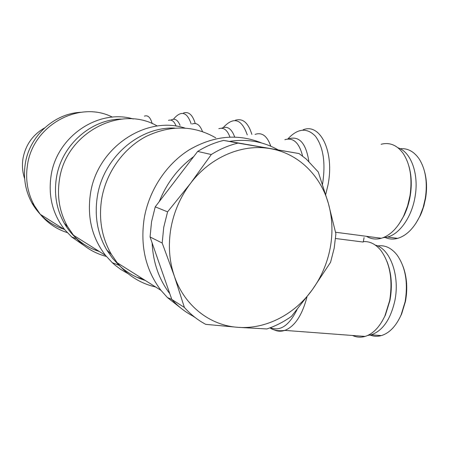 <?xml version="1.0" encoding="UTF-8"?>
<svg xmlns="http://www.w3.org/2000/svg" width="449" height="449" viewBox="0 0 449 449"><rect width="100%" height="100%" fill="white"/><g stroke="black" fill="none" stroke-linecap="round" stroke-linejoin="round"><path stroke-width="0.67" d="M155.657 287.001C140.374 283.471 127.555 275.394 117.2 262.772L111.431 254.415C101.816 237.79 98.555 219.331 101.654 199.03C106.132 172.433 123.464 148.271 146.206 136.389C170.721 124.816 193.906 125.299 215.761 137.832M145.19 280.406C135.435 277.454 126.73 272.425 119.069 265.325L112.441 258.164L106.8 250.02C97.506 233.974 94.346 216.171 97.321 196.623C103.135 157.633 139.246 126.495 174.627 128.094M195.315 317.639L192.627 315.905C184.842 311.741 177.899 306.252 171.799 299.444L169.789 293.68C158.968 279.413 153.087 262.508 152.144 242.971L150.061 236.977L151.543 221.789L155.242 206.837L167.572 211.861L190.544 183.338C180.425 196.763 173.864 211.821 170.867 228.502C168.083 245.205 169.239 261.077 174.341 276.124C184.343 305.718 209.941 325.486 237.83 327.321C265.741 329.538 294.617 314.452 312.308 289.734C321.304 277.168 327.27 263.266 330.2 248.033C333.012 232.778 332.417 217.967 328.421 203.588L335.908 233.878L334.179 248.241L330.548 262.334L312.308 289.734L291.474 316.354C283.774 321.854 275.563 326.053 266.846 328.954L237.83 327.321L205.726 324.346C197.745 320.081 190.634 314.452 184.382 307.447L174.341 276.124L162.179 243.021L163.733 227.323L167.572 211.861M180.84 308.081L167.449 297.58L161.011 290.374C145.678 270.152 140.077 246.136 144.202 218.326C149.062 190.202 166.27 164.216 189.209 149.837C213.803 135.609 238.009 133.347 261.829 143.051M363.314 241.613C369.774 241.169 375.583 244.06 380.758 250.284C390.013 262.991 392.982 279.772 389.659 300.634L384.95 315.793C379.708 327.035 373.091 333.91 365.093 336.43C360.743 337.665 356.551 337.351 352.521 335.482M364.077 237.616L363.235 242.045L335.566 238.498M381.072 144.281C389.648 142.047 397.017 145.094 403.18 153.423C410.223 164.244 412.491 178.36 409.982 195.775L407.585 205.962L403.679 215.986C397.573 228.126 390.125 235.551 381.336 238.267C375.965 239.732 370.997 239.076 366.423 236.303M399.004 224.079L404.128 215.397C407.013 209.374 409.05 202.847 410.234 195.82C411.963 184.926 411.492 174.936 408.82 165.849M400.149 148.731C407.641 148.069 413.995 151.487 419.198 158.985C425.607 169.267 427.656 182.339 425.332 198.211L423.166 207.455L419.871 216.087C413.944 228.266 406.53 235.691 397.634 238.363C393.268 239.525 389.131 239.255 385.231 237.538M382.907 237.751L387.577 237.027C399.84 233.884 411.896 216.71 415.089 196.589C419.113 173.903 410.936 151.869 398.01 147.805M415.841 223.4L420.365 215.408L421.841 211.956L423.89 205.889L425.601 198.262C427.128 188.737 426.797 179.886 424.597 171.709M382.043 321.445L385.399 315.08L389.962 300.392C392.499 286.165 391.522 273.222 387.021 261.559M377.66 245.945C384.838 244.845 391.264 247.803 396.927 254.819C405.498 266.947 408.231 282.584 405.127 301.722L401.092 314.962C396.018 326.221 389.44 333.096 381.364 335.583C377.519 336.649 373.787 336.486 370.161 335.094M367.692 335.465L371.261 334.814C382.722 330.756 390.585 319.396 394.851 300.729C400.126 275.529 389.985 248.477 375.313 245.098M398.695 319.862L401.591 314.12L405.458 301.419C407.754 288.78 406.951 277.123 403.056 266.437M106.407 256.452C93.353 253.023 82.386 245.945 73.496 235.231L67.642 226.711C59.616 212.461 56.871 196.847 59.414 179.875C65.672 132.87 120.697 104.308 157.302 126.051M99.229 251.446C90.967 248.881 83.536 244.683 76.931 238.857C71.969 234.429 67.782 229.271 64.359 223.377C56.591 209.593 53.931 194.501 56.378 178.113C61.154 145.498 90.866 119.125 121.415 119.097M142.939 278.986L137.08 277.37M128.027 273.649L120.944 269.54L115.427 265.443L112.306 262.704L105.594 255.459C92.096 237.998 87.033 217.49 90.412 193.934C96.945 147.822 145.656 115.258 184.792 128.016M67.266 232.616C56.608 229.203 47.605 223.091 40.258 214.296L34.365 205.625C27.608 193.238 25.296 179.819 27.428 165.372C32.682 125.22 79.299 99.992 112.424 117.15M63.96 229.226C50.159 224.719 39.49 215.986 31.963 203.015C25.413 191.005 23.168 178.012 25.234 164.031C29.252 136.232 54.088 113.479 80.691 112.301M98.067 250.716L94.385 249.723M83.896 245.418L71.728 236.999L64.785 229.748C52.752 214.392 48.166 196.499 51.023 176.07C56.479 136.518 98.46 108.456 133.302 118.974M65.605 225.449L66.721 225.78M24.644 178.674C22.472 172.175 21.917 165.49 22.978 158.604C25.52 144.988 32.704 134.773 44.53 127.959M155.242 206.837L197.672 151.431C205.968 146.256 214.633 142.58 223.675 140.414L299.068 153.569L306.252 159.053L318.279 171.995L328.421 203.588C320.575 175.323 298.136 153.289 270.191 148.63C242.415 143.573 210.435 156.92 190.544 183.338L211.305 154.523C219.836 149.158 228.743 145.347 238.026 143.096L299.068 153.569M162.179 243.021L150.061 236.977M169.789 293.68L152.144 242.971M171.799 299.444L184.382 307.447M211.305 154.523L197.672 151.431M223.675 140.414L238.026 143.096M229.445 141.401C246.961 138.702 263.075 141.469 277.791 149.708M159.277 201.573C166.798 182.917 178.275 167.926 193.721 156.594M372.305 237.078L377.603 237.774M284.812 139.695C293.292 137.242 299.225 142.715 302.604 156.1M270.792 146.228C267.234 135.957 261.986 132.017 255.049 134.403M274.008 329.785C277.476 331.463 281.096 331.659 284.879 330.385C294.83 326.361 302.199 315.209 306.987 296.929M297.058 309.597C289.128 325.547 280.21 331.592 270.309 327.731M308.861 161.399C305.921 142.833 299 135.374 288.106 139.016M287.764 139.038C297.625 128.33 306.852 127.387 315.445 136.21C323.415 147.154 325.783 163.127 322.545 184.118L322.5 184.337M325.721 194.456L327.983 185.055C334.724 151.689 320.148 122.515 303.03 129.851M218.809 128.689C223.602 127.151 227.306 129.935 229.916 137.035M202.477 131.568C200.029 124.934 196.606 122.403 192.217 123.975M234.67 137.018C231.639 128.582 227.278 125.658 221.598 128.251M223.22 127.595C233.587 116.364 241.601 118.794 247.259 134.88M251.867 134.408C248.275 122.762 242.786 118.031 235.394 120.225M168.426 120.377C171.681 119.305 174.24 121.23 176.115 126.152M152.166 123.61C150.488 117.408 147.906 114.916 144.432 116.128M180.06 125.394C177.776 119.782 174.689 118.025 170.805 120.13M173.398 119.254C181.054 110.162 186.98 111.717 191.173 123.918M195.248 123.526C192.643 114.91 188.748 111.386 183.562 112.952M106.8 250.02L111.431 254.415M171.782 299.404L167.449 297.58M365.093 336.43L284.879 330.385C278.532 331.289 273.564 330.447 269.978 327.854M161.011 290.374L117.2 262.772M397.634 238.363L387.577 237.027M381.364 335.583L371.261 334.814M64.359 223.377L67.642 226.711M119.069 265.325L112.306 262.704M105.594 255.459L73.496 235.231M31.963 203.015L34.365 205.625M76.526 238.711L71.728 236.999M64.785 229.748L40.258 214.296M401.591 314.12L401.092 314.962M385.399 315.08L384.95 315.793M420.365 215.408L419.871 216.087M404.128 215.397L403.679 215.986M381.336 238.267L335.56 232.24"/></g></svg>

